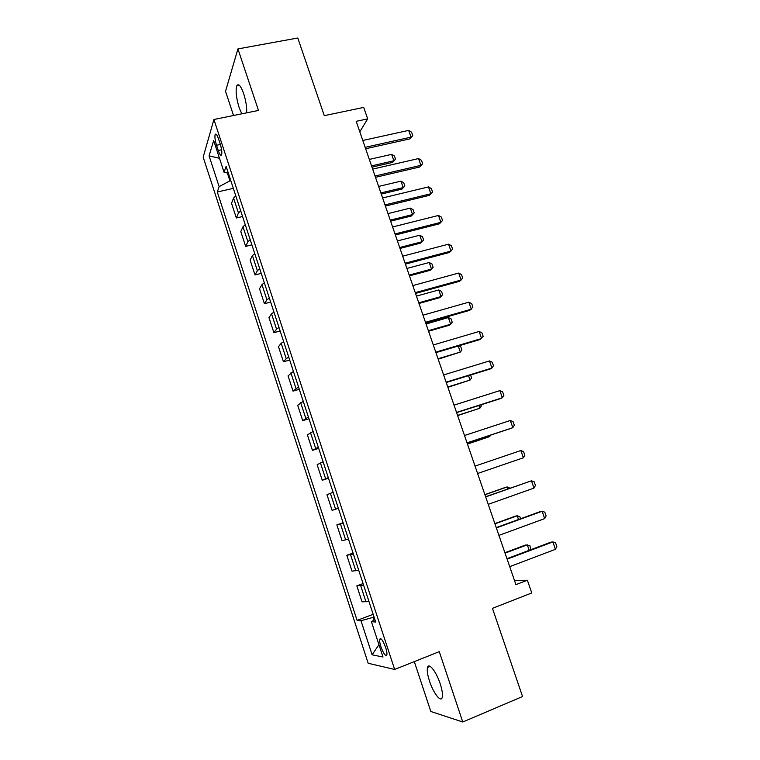 <?xml version="1.0" encoding="UTF-8"?>
<svg xmlns="http://www.w3.org/2000/svg" width="760" height="760" viewBox="0 0 760 760"><rect width="100%" height="100%" fill="white"/><g stroke="black" fill="none" stroke-linecap="round" stroke-linejoin="round"><path stroke-width="1.14" d="M440.183 683.753C436.287 671.659 428.773 662.178 427.528 667.47C426.835 670.292 427.5 674.851 429.533 681.159C433.295 692.949 440.885 702.895 442.215 697.471C442.899 694.659 442.215 690.08 440.183 683.753M246.639 112.841C246.962 107.407 245.983 101.023 243.694 93.708C240.863 85.899 238.573 83.22 236.844 85.671C235.429 90.469 236.189 97.764 239.124 107.578L241.803 113.829M385.662 647.548C382.964 640.414 380.988 637.697 379.734 639.397C379.459 640.917 379.858 643.369 380.921 646.741C383.61 653.856 385.586 656.573 386.859 654.892C387.144 653.372 386.745 650.931 385.662 647.548M414.314 661.618L430.825 711.493L462.773 722L522.557 696.531L492.451 608.342L531.772 592.952L527.364 580.231L514.539 580.668M203.167 157.149L368.182 663.271L394.659 669.456L213.911 119.491L203.167 157.149M213.911 119.491L258.485 110.438L237.927 48.916L225.53 91.314L233.538 115.51M237.927 48.916L297.777 38L324.283 115.653L363.707 107.407L367.678 118.864L356.183 121.315L515.917 584.649L527.364 580.231M216.524 145.274L218.225 150.47C219.716 154.66 220.846 156.085 221.625 154.755C222.138 152.437 221.673 148.884 220.238 144.086L218.509 138.823C217.027 134.662 215.897 133.247 215.137 134.577C214.624 136.914 215.08 140.486 216.524 145.274L220.352 144.466M227.344 172.947L229.938 180.861L219.136 186.627L217.284 191.995L357.095 620.388L373.169 614.317M219.136 186.627L209.085 155.866L213.664 140.514L224.076 172.292L228.332 173.147M374.927 619.666L371.402 621.661L375.706 622.041L226.119 166.392L224.076 172.292M371.402 621.661L382.992 657.01L372.124 654.816L360.981 620.73L357.095 620.388M462.773 722L439.28 651.653L394.659 669.456M359.803 131.822L367.678 118.864M230.802 180.671L229.938 180.861M374.053 617.015L373.188 617.348L374.101 620.131M380.19 638.685L380.342 639.16M217.284 191.995L233.329 188.366M235.79 195.861L233.567 198.084L231.534 203.291L236.35 217.987L242.573 216.524M368.933 601.426L362.073 601.863L356.839 585.875L363.08 583.585M358.673 570.161L352.022 571.159L346.816 555.275L353.058 553.061M348.479 539.115L342.038 540.664L336.86 524.885L343.102 522.737M338.352 508.269L332.11 510.368L326.971 494.693L333.117 492.309M328.291 477.631L322.249 480.272L328.491 478.22M322.249 480.272L317.148 464.692L323.095 461.776M318.307 447.193L312.455 450.366L318.697 448.39M312.455 450.366L307.391 434.891L313.139 431.452M308.38 416.964L302.727 420.66L308.969 418.75M302.727 420.66L297.692 405.289L303.24 401.318M298.519 386.925L293.056 391.144L299.298 389.3M293.056 391.144L288.059 375.867L293.417 371.383M288.724 357.086L286.235 358.653L283.452 361.817L289.693 360.041M283.452 361.817L278.483 346.645L281.19 343.283L283.66 341.648M278.996 327.446L276.555 329.137L273.913 332.68L280.145 330.961M273.913 332.68L268.974 317.604L271.538 313.87L273.961 312.113M269.325 298.005L266.931 299.81L264.433 303.734L270.665 302.081M264.433 303.734L259.521 288.752L261.953 284.639L264.328 282.767M259.72 268.745L257.374 270.674L255.008 274.968L261.24 273.372M255.008 274.968L250.135 260.081L252.434 255.597L254.752 253.612M250.183 239.675L247.883 241.727L245.651 246.392L251.883 244.853M245.651 246.392L240.806 231.6L242.972 226.746L245.242 224.637M240.701 210.805L238.45 212.971L236.35 217.987M343.206 523.051L336.86 524.885M353.362 553.992L346.816 555.275M363.594 585.143L356.839 585.875M360.981 620.73L373.188 617.348M219.498 158.308L209.085 155.866M372.124 654.816L378.936 644.66M362.795 140.476L408.68 130.387L411.587 132.192L412.765 135.555L409.744 138.918L365.645 148.751M408.68 130.387L411.036 137.132L365.151 147.335M412.765 135.555L409.744 138.918M371.982 167.143L392.692 162.383L393.86 160.778L391.637 154.356L369.322 159.419M391.637 154.356L394.44 156.018L395.551 159.22L392.692 162.383M371.555 165.889L393.86 160.778L395.551 159.22M372.666 169.119L418.551 158.555L421.448 160.303L422.636 163.685L419.587 167.029L375.487 177.317M418.551 158.555L420.926 165.347L375.041 176.025M422.636 163.685L419.587 167.029M382.603 197.951L428.478 186.912L431.366 188.594L432.563 192.005L429.485 195.32L385.396 206.064M428.478 186.912L430.873 193.743L384.997 204.896M432.563 192.005L429.485 195.32M392.606 226.974L438.482 215.45L441.351 217.075L442.548 220.505L439.46 223.801L395.371 234.992M438.482 215.45L440.885 222.328L395.019 233.966M381.263 194.075L401.983 189.116L403.19 187.606L400.947 181.146L378.632 186.428M400.947 181.146L403.731 182.751L404.852 185.972L401.983 189.116M380.874 192.935L403.19 187.606L404.852 185.972M390.611 221.169L411.322 216.011L412.566 214.595L410.305 208.107L387.999 213.598M410.305 208.107L413.088 209.655L414.209 212.885L411.322 216.011M390.25 220.143L412.566 214.595L414.209 212.885M400.007 248.434L420.717 243.076L421.999 241.756L419.729 235.22L397.423 240.939M419.729 235.22L422.493 236.711L423.624 239.97L421.999 241.756L399.693 247.523M402.676 256.177L448.542 244.178L451.392 245.727L452.608 249.175L449.492 252.453L405.412 264.119M448.542 244.178L450.965 251.094L405.099 263.216M409.469 275.87L430.169 270.303L431.499 269.078L429.21 262.504L406.904 268.441M429.21 262.504L431.965 263.938L433.105 267.216L431.499 269.078L409.193 275.072M412.813 285.579L458.669 273.077L461.51 274.569L462.726 278.046L459.591 281.295L415.52 293.436M458.669 273.077L461.111 280.05L415.255 292.657M423.016 315.172L468.863 302.176L471.684 303.601L472.91 307.097L469.756 310.327L425.695 322.943M468.863 302.176L471.314 309.187L425.467 322.297M433.285 344.964L479.123 331.464L481.925 332.823L483.16 336.338L479.987 339.549L435.926 352.64M479.123 331.464L481.593 338.523L435.755 352.137M443.622 374.946L489.45 360.943L492.242 362.226L493.478 365.769L491.939 368.04L490.276 368.952L446.234 382.536M489.45 360.943L491.939 368.04L446.11 382.175M454.024 405.137L499.842 390.611L502.617 391.827L503.87 395.39L502.35 397.755L500.64 398.553L456.608 412.632M499.842 390.611L502.35 397.755L456.532 412.404M418.978 303.468L439.679 297.692L441.047 296.571L438.748 289.959L416.442 296.124M438.748 289.959L441.484 291.327L442.633 294.633L441.047 296.571L418.741 302.793M428.555 331.246L449.255 325.251L450.661 324.235L448.343 317.575L426.046 323.969M448.343 317.575L451.07 318.887L452.219 322.212L450.661 324.235L428.355 330.676M458.935 345.8L460.712 346.617L461.871 349.961L460.332 352.06L458.223 346.009M438.188 359.185L460.332 352.06L438.035 358.739M470.592 375.031L471.58 377.881L470.06 380.066L468.53 375.668M447.877 387.305L470.06 380.066L447.773 386.983M480.956 404.852L481.346 405.983L479.845 408.243L478.895 405.507M457.634 415.596L479.845 408.243L457.567 415.397M464.502 435.518L510.302 420.479L513.067 421.629L514.32 425.21L512.829 427.671L511.072 428.345L467.058 442.938M510.302 420.479L512.829 427.671L467.029 442.842M467.447 444.068L489.697 436.601L489.336 435.556M467.419 443.992L489.697 436.601L490.627 435.119M523.374 457.786L520.837 450.537L475.038 466.099L520.837 450.537L523.573 451.62L524.846 455.23L523.374 457.786L477.594 473.49M485.668 496.917L531.439 480.805L534.166 481.802L535.439 485.44L533.995 488.091L488.224 504.336M533.995 488.091L531.439 480.805L485.611 496.745M507.88 488.908L507.186 486.932L484.918 494.76M509.931 488.186L507.186 486.932L505.542 487.35L484.87 494.608M496.356 527.915L542.108 511.261L544.815 512.192L546.098 515.859L544.683 518.605L498.931 535.392M544.683 518.605L542.108 511.261L540.227 511.603L496.251 527.611M518.51 519.508L517.218 515.783L494.95 523.849M520.562 518.757L519.831 516.658L517.218 515.783L515.527 516.087L494.855 523.583M507.119 559.132L552.852 541.928L555.541 542.792L556.833 546.478L555.446 549.318L509.713 566.656M555.446 549.318L552.852 541.928L550.914 542.146L506.958 558.676M529.207 550.306L527.297 544.815L505.048 553.137M530.812 549.708L529.9 545.623L525.568 545.005L504.906 552.729M238.45 212.971L233.567 198.084M247.883 241.727L242.972 226.746M257.374 270.674L252.434 255.597M266.931 299.81L261.953 284.639M276.555 329.137L271.538 313.87M286.235 358.653L281.19 343.283M295.973 388.369L290.899 372.894M305.786 418.276L300.675 402.705M315.656 448.381L310.517 432.706M325.594 478.686L320.416 462.906M335.597 509.2L330.391 493.306M345.676 539.904L340.423 523.915M355.813 570.827L350.531 554.724M366.016 601.948L360.705 585.741M221.587 149.758L218.225 150.47M430.169 666.406L427.528 667.47M239.267 85.196L236.844 85.671M381.026 638.894L379.734 639.397M216.296 134.33L215.137 134.577"/></g></svg>
